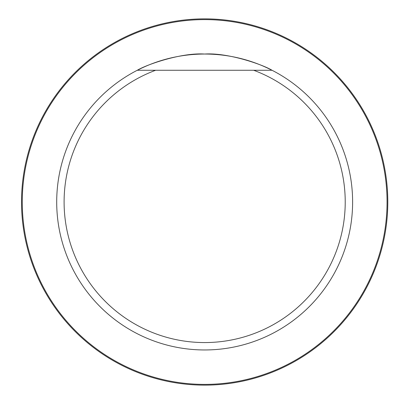 <?xml version="1.0" encoding="UTF-8"?>
<svg xmlns="http://www.w3.org/2000/svg" width="404" height="404" viewBox="0 0 404 404"><rect width="100%" height="100%" fill="white"/><g stroke="black" fill="none" stroke-linecap="round" stroke-linejoin="round"><path stroke-width="0.61" d="M253.667 70.261A140.557 140.557 0 0 1 317.211 286.204A140.557 140.557 0 0 1 92.112 286.204A140.557 140.557 0 0 1 155.656 70.261L272.013 70.261A147.96 147.96 0 0 1 227.876 348.127A147.96 147.96 0 0 1 137.304 70.261A147.96 147.96 0 0 1 272.013 70.261L253.667 70.261M155.656 70.261L137.304 70.261C146.672 64.544 181.3 52.485 204.601 54.04C227.957 52.459 262.726 64.564 272.013 70.261M22.265 202A182.396 182.396 0 0 1 295.859 44.041A182.396 182.396 0 0 1 295.859 359.959A182.396 182.396 0 0 1 22.265 202M21.523 202A183.133 183.133 0 0 1 296.228 43.4A183.133 183.133 0 0 1 296.228 360.6A183.133 183.133 0 0 1 21.523 202"/></g></svg>
